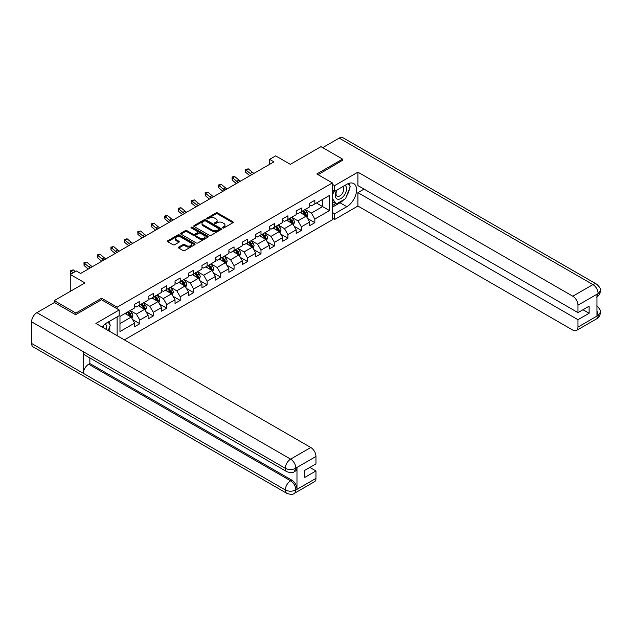 <?xml version="1.0" encoding="UTF-8"?>
<svg xmlns="http://www.w3.org/2000/svg" width="632" height="632" viewBox="0 0 632 632"><rect width="100%" height="100%" fill="white"/><g stroke="black" fill="none" stroke-linecap="round" stroke-linejoin="round"><path stroke-width="0.95" d="M222.693 227.931A0.837 0.482 0 0 0 223.878 227.931L232.884 222.733A1.201 0.695 0 0 0 233.232 222.243A1.201 0.695 0 0 0 232.884 221.753L217.637 212.952A1.201 0.695 0 0 0 215.939 212.952L206.941 218.151A0.837 0.482 0 0 0 208.125 218.83L209.287 218.159A3.831 2.212 0 0 1 214.714 218.159L215.986 218.893A3.831 2.212 0 0 1 217.108 220.457A3.831 2.212 0 0 1 215.986 222.022L214.817 222.701A0.837 0.482 0 0 0 216.002 223.38L217.171 222.709A3.831 2.212 0 0 1 222.59 222.709L223.862 223.444A3.831 2.212 0 0 1 224.984 225.008A3.831 2.212 0 0 1 223.862 226.572L222.693 227.243A0.837 0.482 0 0 0 222.693 227.931L222.693 227.243M178.753 247.088A1.201 0.695 0 0 0 178.398 247.578A1.201 0.695 0 0 0 178.753 248.068L183.027 250.541A1.201 0.695 0 0 0 184.726 250.541L194.719 244.766A1.201 0.695 0 0 0 195.075 244.276A1.201 0.695 0 0 0 194.719 243.786L179.472 234.986A1.201 0.695 0 0 0 177.782 234.986L167.78 240.752A1.201 0.695 0 0 0 167.433 241.242A1.201 0.695 0 0 0 167.78 241.732L172.947 244.718A1.201 0.695 0 0 0 174.645 244.718L178.919 242.246A1.201 0.695 0 0 0 179.275 241.756A1.201 0.695 0 0 0 178.919 241.266L176.36 239.789A3.207 1.849 0 0 1 175.42 238.485A3.207 1.849 0 0 1 177.402 236.771A3.207 1.849 0 0 1 180.894 237.174L190.927 242.972A3.207 1.849 0 0 1 191.867 244.276A3.207 1.849 0 0 1 189.892 245.99A3.207 1.849 0 0 1 186.4 245.587L184.726 244.624A1.201 0.695 0 0 0 183.027 244.624L178.753 247.088L178.753 248.068M342.544 160.599L342.544 159.106L320.969 146.648L290.333 164.336L275.663 155.867L269.619 159.359L273.933 161.847L80.62 273.459L76.306 270.962L70.263 274.454L70.263 291.392M101.594 299.813L101.594 298.217L75.872 313.069L54.297 300.611L84.933 282.923L70.263 274.454M101.594 298.217L117.125 307.192L332.361 182.925L332.361 219.794L124.378 339.874M342.544 159.106L316.829 173.958L332.361 182.925M209.374 235.325A1.201 0.695 0 0 0 211.072 235.325L221.066 229.558A1.201 0.695 0 0 0 221.413 229.068A1.201 0.695 0 0 0 221.066 228.579L205.819 219.778A1.201 0.695 0 0 0 204.12 219.778L194.127 225.545A1.201 0.695 0 0 0 193.779 226.035A1.201 0.695 0 0 0 194.127 226.525L209.374 235.325M191.543 228.113A0.837 0.482 0 0 1 192.389 228.231L207.873 237.174L197.895 242.933A1.201 0.695 0 0 1 196.204 242.933L180.957 234.132L180.957 233.153A1.201 0.695 0 0 0 180.602 233.643A1.201 0.695 0 0 0 180.957 234.132M180.957 233.153L185.231 230.68A1.201 0.695 0 0 1 186.93 230.68L193.108 234.251A1.201 0.695 0 0 0 194.806 234.251L197.642 232.615A1.201 0.695 0 0 0 197.99 232.126A1.201 0.695 0 0 0 197.642 231.636L191.204 227.915A0.837 0.482 0 0 1 192.389 227.236L207.888 236.186A1.201 0.695 0 0 1 208.244 236.676A1.201 0.695 0 0 1 207.888 237.158L207.888 236.186M54.297 302.602L54.297 300.611M75.872 313.069L75.872 314.562M117.125 335.687L117.125 316.901M117.125 308.779L117.125 307.192M132.617 319.571L139.822 323.734L139.822 320.092L148.109 315.313L148.109 318.947L153.284 315.961L153.284 312.319L161.571 307.539L161.571 311.173L166.745 308.187L166.745 304.545L175.032 299.766L175.032 303.4L180.215 300.413L180.215 296.771L188.494 291.992L188.494 295.626L193.676 292.64L193.676 289.006L201.956 284.218L201.956 287.86L207.138 284.866L207.138 281.232L215.425 276.445L215.425 280.087L220.6 277.093L220.6 273.459L228.887 268.671L228.887 272.313L234.061 269.319L234.061 265.685L242.348 260.898L242.348 264.539L247.523 261.545L247.523 257.911L255.81 253.132L255.81 256.766L260.992 253.78L260.992 250.138L269.272 245.358L269.272 248.992L274.454 246.006L274.454 242.364L282.741 237.585L282.741 241.219L287.916 238.232L287.916 234.59L296.203 229.811L296.203 233.445L301.377 230.459L301.377 226.817L309.664 222.037L309.664 225.671L314.839 222.685L314.839 219.043L329.509 210.575L329.509 195.43L322.612 199.412L322.612 206.593L329.509 210.575M139.822 323.734L134.648 326.72L134.648 323.086L119.969 331.555L119.969 316.403L134.648 307.934L134.648 304.3L139.822 301.306L139.822 304.948L148.109 300.161L148.109 296.527L153.284 293.532L153.284 297.174L161.571 292.387L161.571 288.753L166.745 285.767L166.745 289.401L175.032 284.621L175.032 280.979L180.215 277.993L180.215 281.627L188.494 276.848L188.494 273.206L193.676 270.22L193.676 273.853L201.956 269.074L201.956 265.432L207.138 262.446L207.138 266.08L215.425 261.3L215.425 257.659L220.6 254.672L220.6 258.306L228.887 253.527L228.887 249.893L234.061 246.899L234.061 250.541L242.348 245.753L242.348 242.119L247.523 239.125L247.523 242.767L255.81 237.98L255.81 234.346L260.992 231.352L260.992 234.993L269.272 230.206L269.272 226.572L274.454 223.578L274.454 227.22L282.741 222.432L282.741 218.798L287.916 215.804L287.916 219.446L296.203 214.659L296.203 211.025L301.377 208.039L301.377 211.673L309.664 206.893L309.664 203.251L314.839 200.265L314.839 203.899L329.509 195.43M138.44 305.746L144.657 309.332L136.37 314.112L130.153 310.525M134.648 305.943L136.37 306.939L139.822 304.948M136.37 314.112L139.822 320.092M144.657 309.332L148.109 315.313M151.901 297.972L158.119 301.559L149.831 306.338L143.622 302.752M148.109 298.17L149.831 299.165L153.284 297.174M149.831 306.338L153.284 312.319M158.119 301.559L161.571 307.539M165.371 290.199L171.58 293.785L163.293 298.573L157.084 294.978M161.571 290.396L163.293 291.392L166.745 289.401M163.293 298.573L166.745 304.545M171.58 293.785L175.032 299.766M178.832 282.425L185.042 286.012L176.763 290.799L170.545 287.212M175.032 282.623L176.763 283.618L180.215 281.627M176.763 290.799L180.215 296.771M185.042 286.012L188.494 291.992M192.294 274.651L198.503 278.238L190.224 283.025L184.007 279.439M188.494 274.849L190.224 275.844L193.676 273.853M190.224 283.025L193.676 289.006M198.503 278.238L201.956 284.218M205.756 266.878L211.973 270.464L203.686 275.252L197.468 271.665M201.956 267.075L203.686 268.079L207.138 266.08M203.686 275.252L207.138 281.232M211.973 270.464L215.425 276.445M219.217 259.104L225.434 262.691L217.147 267.478L210.938 263.892M215.425 259.31L217.147 260.305L220.6 258.306M217.147 267.478L220.6 273.459M225.434 262.691L228.887 268.671M232.679 251.331L238.896 254.925L230.609 259.705L224.4 256.118M228.887 251.536L230.609 252.531L234.061 250.541M230.609 259.705L234.061 265.685M238.896 254.925L242.348 260.898M246.148 243.565L252.358 247.152L244.071 251.931L237.861 248.344M242.348 243.762L244.071 244.758L247.523 242.767M244.071 251.931L247.523 257.911M252.358 247.152L255.81 253.132M259.61 235.791L265.819 239.378L257.54 244.157L251.323 240.571M255.81 235.989L257.54 236.984L260.992 234.993M257.54 244.157L260.992 250.138M265.819 239.378L269.272 245.358M273.071 228.018L279.289 231.604L271.002 236.384L264.784 232.797M269.272 228.215L271.002 229.211L274.454 227.22M271.002 236.384L274.454 242.364M279.289 231.604L282.741 237.585M286.533 220.244L292.75 223.831L284.463 228.61L278.246 225.024M282.741 220.442L284.463 221.437L287.916 219.446M284.463 228.61L287.916 234.59M292.75 223.831L296.203 229.811M299.995 212.47L306.212 216.057L297.925 220.845L291.715 217.25M296.203 212.668L297.925 213.663L301.377 211.673M297.925 220.845L301.377 226.817M306.212 216.057L309.664 222.037M316.395 203.006L322.612 206.593L311.386 213.071L305.177 209.484M309.664 204.894L311.386 205.89L314.839 203.899M311.386 213.071L314.839 219.043M269.619 159.359L269.619 164.336M119.969 323.584L131.195 317.106L124.978 313.519M131.195 317.106L134.648 323.086M307.634 218.522L314.839 222.685M294.172 226.296L301.377 230.459M280.711 234.069L287.916 238.232M267.249 241.843L274.454 246.006M253.78 249.616L260.992 253.78M240.318 257.39L247.523 261.545M226.856 265.163L234.061 269.319M213.395 272.937L220.6 277.093M199.933 280.703L207.138 284.866M186.472 288.476L193.676 292.64M173.002 296.25L180.215 300.413M159.541 304.024L166.745 308.187M146.079 311.797L153.284 315.961M223.033 228.049L223.862 227.567A3.831 2.212 0 0 0 224.984 226.003L224.984 225.008M217.108 220.457L217.108 221.453A3.831 2.212 0 0 1 215.986 223.025L215.157 223.499M232.868 222.74L217.637 213.948A1.201 0.695 0 0 0 215.939 213.948L207.272 218.948M221.05 229.566L205.819 220.773A1.201 0.695 0 0 0 204.12 220.773L194.143 226.532L194.127 225.545M218.948 229.408A0.837 0.482 0 0 0 218.948 228.729L205.566 220.995A0.837 0.482 0 0 0 204.373 220.995L203.148 221.706A3.831 2.212 0 0 0 202.027 223.27A3.831 2.212 0 0 0 203.148 224.834L212.297 230.119A3.831 2.212 0 0 0 217.716 230.119L218.948 229.408L218.948 230.403A0.837 0.482 0 0 0 219.193 230.064L219.193 229.068M202.027 223.27L202.027 224.265A3.831 2.212 0 0 0 203.148 225.829L203.148 224.834M218.948 230.403L217.716 231.115A3.831 2.212 0 0 1 212.297 231.115L203.148 225.829M180.973 234.14L185.231 231.675L185.231 230.68M197.99 232.126L197.99 233.121A1.201 0.695 0 0 1 197.642 233.611L194.806 235.246A1.201 0.695 0 0 1 193.108 235.246L186.93 231.675A1.201 0.695 0 0 0 185.231 231.675M199.53 237.956A3.207 1.849 0 0 0 203.022 238.359A3.207 1.849 0 0 0 204.997 236.645A3.207 1.849 0 0 0 204.057 235.341L200.526 233.295A1.201 0.695 0 0 0 198.827 233.295L195.991 234.938A1.201 0.695 0 0 0 195.644 235.428A1.201 0.695 0 0 0 195.991 235.918L199.53 237.956L199.53 238.951A3.207 1.849 0 0 0 203.022 239.354A3.207 1.849 0 0 0 204.997 237.648L204.997 236.645M195.644 235.428L195.644 236.423A1.201 0.695 0 0 0 195.991 236.913L195.991 235.918M199.53 238.951L195.991 236.913M191.867 244.276L191.867 245.271A3.207 1.849 0 0 1 189.892 246.986A3.207 1.849 0 0 1 186.4 246.583L184.726 245.619A1.201 0.695 0 0 0 183.027 245.619L178.769 248.076M175.42 238.485L175.42 239.481A3.207 1.849 0 0 0 176.36 240.784L176.36 239.789M178.903 242.254L176.36 240.784M194.703 244.774L179.472 235.981A1.201 0.695 0 0 0 177.782 235.981L167.796 241.74L167.78 240.752M306.891 217.242L307.918 214.651A3.231 1.864 -120 0 0 306.891 211.902L305.106 209.524M302.001 213.624L300.793 212.012M302.428 211.064L304.213 213.442A3.231 1.864 60 0 1 305.137 215.386C305.627 216.041 305.967 215.836 306.172 214.793A3.231 1.864 -120 0 0 305.248 212.842L303.463 210.464M302.657 210.938L304.632 213.577A1.651 0.948 60 0 1 304.932 214.074L306.172 214.793M251.899 174.566A6.099 3.523 60 0 1 250.217 173.539L246.109 170.087L245.627 172.236L249.735 175.696A9.156 5.285 -120 0 0 249.83 175.767M254.064 173.318A6.099 3.523 60 0 1 252.373 172.291L248.265 168.839L246.109 170.087L245.516 169.439L248.265 168.839M245.627 172.236L245.516 169.439M336.738 190.114A7.932 4.582 120 0 0 338.096 199.27A7.932 4.582 120 0 0 345.262 193.597A7.932 4.582 120 0 0 345.072 185.302M337.188 189.853A5.427 3.136 120 0 0 337.164 196.157A5.427 3.136 120 0 0 337.962 196.402A5.427 3.136 120 0 0 342.931 192.389A5.427 3.136 120 0 0 342.599 186.748A5.427 3.136 120 0 0 342.584 186.74M348.098 183.643L350.223 186.661L345.562 198.669L336.248 204.049L332.361 201.442M336.248 204.049L332.361 198.519M332.361 195.43L334.067 191.03M106.326 329.454A7.932 4.582 120 0 0 105.275 323.908M103.798 327.992A5.427 3.136 120 0 0 103.245 325.764M108.135 322.091L110.308 325.18L108.222 330.544M343.848 199.657A13.73 7.924 120 0 1 340.04 202.754L346.857 206.688A13.73 7.924 120 0 0 355.832 194.593A13.73 7.924 120 0 0 353.723 183.588A13.73 7.924 120 0 0 346.857 184.268L334.605 191.346L334.605 185.611L357.91 172.165L572.797 296.226L592.95 284.59L339.218 138.108L322.691 147.643M346.857 206.688L334.605 213.766L334.605 219.494L357.91 206.04L357.91 192.642L577.972 319.697L577.972 327.115L598.251 315.305L596.963 315.905L596.963 294.48L598.125 293.564L577.972 305.193A7.323 4.226 -120 0 0 572.797 296.226M364.032 189.102L357.91 192.642M582.981 309.727L589.111 313.267L589.111 306.188L577.972 312.619L357.91 185.563L357.91 172.165M332.361 190.05L334.605 191.346M332.361 184.315L334.605 185.611M332.361 218.198L334.605 219.494M332.361 212.47L334.605 213.766M357.91 206.04L572.797 330.109A7.323 4.226 -120 0 0 576.455 330.473A7.323 4.226 -120 0 0 577.972 327.115M339.218 138.108A7.505 4.337 -60 0 1 342.971 137.737L596.703 284.218A7.505 4.337 -60 0 0 592.95 284.59A7.323 4.226 60 0 1 598.125 293.564M577.972 312.619L577.972 305.193M589.111 313.267L577.972 319.697M342.544 160.299L318.117 174.701M346.573 196.07A13.73 7.924 120 0 0 349.528 188.447M349.749 185.99A13.73 7.924 120 0 0 349.409 183.193M340.04 202.754L332.361 207.185M332.361 205.597L335.639 203.702M332.361 202.603L333.056 202.208M596.963 310.786L598.125 315.234M596.703 305.896C599.649 308.542 600.882 310.66 600.4 312.248L598.259 315.305M596.703 284.218C599.642 286.849 600.874 288.982 600.4 290.625L598.259 293.635M119.195 309.98L95.898 323.434L310.786 447.496A7.323 4.226 60 0 1 315.961 456.47L295.815 468.099L294.299 471.701C293.066 472.949 290.594 472.949 286.881 471.709L84.933 355.121A7.505 4.337 -60 0 1 83.385 351.732L31.6 321.838A7.505 4.337 -60 0 1 36.909 312.643L54.471 302.507L75.611 314.712L101.507 299.766L119.195 309.98L119.195 315.708L106.942 322.786A13.73 7.924 120 0 0 102.131 327.036M109.486 331.279L112.378 332.945M109.786 331.105L109.786 326.507M109.786 324.445L109.786 321.143M315.961 456.47L315.961 463.888L304.829 470.319L304.829 477.397L315.961 470.966L315.961 478.392A7.323 4.226 60 0 1 314.444 481.742L294.299 493.379A7.323 4.226 -120 0 0 295.815 490.021L315.961 478.392M294.299 493.379C293.122 494.619 290.657 494.619 286.881 493.387L33.156 346.897A7.505 4.337 -60 0 1 31.6 343.46L83.385 373.354A7.505 4.337 -60 0 1 88.685 364.214L290.633 480.81L291.802 480.13A7.323 4.226 60 0 1 296.977 489.105L296.977 467.68A7.323 4.226 60 0 1 295.46 471.03L294.299 471.701M31.6 321.838L31.6 343.46M286.881 471.709A7.505 4.337 -60 0 1 285.324 468.328L83.385 351.732L83.385 373.354L285.324 489.95C288.769 491.617 292.221 491.617 295.681 489.95L295.815 490.021M315.961 470.966L309.838 467.427M89.855 357.957L89.855 363.542L291.802 480.13M89.855 363.542L88.685 364.214M36.909 312.643L290.633 459.132A7.505 4.337 -60 0 0 285.324 468.328C288.785 469.987 292.229 469.971 295.673 468.28M293.43 225.008L294.457 222.425A3.231 1.864 -120 0 0 293.422 219.667L291.644 217.29M288.54 221.398L287.331 219.786M288.966 218.838L290.752 221.216A3.231 1.864 60 0 1 291.676 223.159C292.158 223.815 292.505 223.61 292.711 222.567A3.231 1.864 -120 0 0 291.787 220.615L290.001 218.238M289.195 218.712L291.17 221.342A1.651 0.948 60 0 1 291.471 221.848L292.711 222.567M279.968 232.781L280.995 230.198A3.231 1.864 -120 0 0 279.96 227.441L278.183 225.063M275.078 229.171L273.861 227.56M275.505 226.612L277.282 228.989A3.231 1.864 60 0 1 278.214 230.933C278.696 231.581 279.044 231.383 279.249 230.332A3.231 1.864 -120 0 0 278.325 228.389L276.54 226.011M275.734 226.477L277.709 229.116A1.651 0.948 60 0 1 278.009 229.621L279.249 230.332M238.438 182.34A6.099 3.523 60 0 1 236.755 181.313L232.639 177.853L232.165 180.009L236.273 183.47A9.156 5.285 -120 0 0 236.36 183.541M240.595 181.092A6.099 3.523 60 0 1 238.912 180.065L234.796 176.612L232.639 177.853L232.055 177.213L232.916 176.707L234.796 176.612M232.165 180.009L232.055 177.213M224.976 190.114A6.099 3.523 60 0 1 223.293 189.087L219.178 185.626L218.696 187.783L222.812 191.235A9.156 5.285 -120 0 0 222.898 191.314M227.133 188.865A6.099 3.523 60 0 1 225.45 187.838L221.334 184.386L219.178 185.626L218.585 184.979L221.334 184.386M218.696 187.783L218.585 184.979M266.507 240.555L267.534 237.972A3.231 1.864 -120 0 0 266.499 235.215L264.713 232.837M261.608 236.945L260.4 235.333M262.043 234.385L263.82 236.763A3.231 1.864 60 0 1 264.753 238.706C265.235 239.354 265.582 239.157 265.788 238.106A3.231 1.864 -120 0 0 264.855 236.163L263.078 233.785M262.264 234.251L264.247 236.889A1.651 0.948 60 0 1 264.539 237.395L265.788 238.106M253.037 248.329L254.064 245.745A3.231 1.864 -120 0 0 253.037 242.988L251.252 240.61M248.147 244.718L246.938 243.107M248.581 242.159L250.359 244.537A3.231 1.864 60 0 1 251.283 246.48C251.773 247.128 252.121 246.93 252.318 245.88A3.231 1.864 -120 0 0 251.394 243.936L249.616 241.558M248.803 242.024L250.778 244.663A1.651 0.948 60 0 1 251.078 245.161L252.318 245.88M239.575 256.102L240.602 253.519A3.231 1.864 -120 0 0 239.575 250.762L237.79 248.384M234.685 252.492L233.477 250.872M235.112 249.932L236.897 252.31A3.231 1.864 60 0 1 237.822 254.254C238.311 254.901 238.651 254.704 238.857 253.653A3.231 1.864 -120 0 0 237.932 251.71L236.155 249.332M235.341 249.798L237.316 252.437A1.651 0.948 60 0 1 237.616 252.934L238.857 253.653M211.515 197.887A6.099 3.523 60 0 1 209.832 196.86L205.716 193.4L205.234 195.557L209.35 199.009A9.156 5.285 -120 0 0 209.437 199.088M213.671 196.639A6.099 3.523 60 0 1 211.989 195.612L207.873 192.16L205.716 193.4L205.123 192.752L205.985 192.254L207.873 192.16M205.234 195.557L205.123 192.752M198.053 205.661A6.099 3.523 60 0 1 196.362 204.634L192.254 201.174L191.773 203.33L195.888 206.782A9.156 5.285 -120 0 0 195.975 206.854M200.21 204.413A6.099 3.523 60 0 1 198.527 203.386L194.411 199.925L192.254 201.174L191.662 200.526L194.411 199.925M191.773 203.33L191.662 200.526M184.584 213.434A6.099 3.523 60 0 1 182.901 212.407L178.793 208.947L178.311 211.104L182.427 214.556A9.156 5.285 -120 0 0 182.514 214.627M186.748 212.186A6.099 3.523 60 0 1 185.058 211.159L180.95 207.699L178.793 208.947L178.2 208.299L180.95 207.699M178.311 211.104L178.2 208.299M226.114 263.876L227.141 261.293A3.231 1.864 -120 0 0 226.106 258.535L224.328 256.158M221.224 260.265L220.015 258.646M221.65 257.698L223.436 260.076A3.231 1.864 60 0 1 224.36 262.027C224.842 262.675 225.19 262.478 225.395 261.427A3.231 1.864 -120 0 0 224.471 259.483L222.685 257.106M221.879 257.572L223.854 260.21A1.651 0.948 60 0 1 224.155 260.708L225.395 261.427M171.122 221.2A6.099 3.523 60 0 1 169.439 220.181L165.323 216.721L164.849 218.87L168.957 222.33A9.156 5.285 -120 0 0 169.044 222.401M173.279 219.96A6.099 3.523 60 0 1 171.596 218.933L167.488 215.472L165.323 216.721L164.739 216.073L165.6 215.575L167.488 215.472M164.849 218.87L164.739 216.073M212.652 271.649L213.679 269.058A3.231 1.864 -120 0 0 212.644 266.309L210.867 263.931M207.762 268.039L206.553 266.42M208.189 265.472L209.974 267.85A3.231 1.864 60 0 1 210.898 269.801C211.38 270.449 211.728 270.251 211.933 269.2A3.231 1.864 -120 0 0 211.009 267.257L209.224 264.879M208.418 265.345L210.393 267.984A1.651 0.948 60 0 1 210.693 268.482L211.933 269.2M157.66 228.974A6.099 3.523 60 0 1 155.978 227.947L151.862 224.494L151.388 226.643L155.496 230.103A9.156 5.285 -120 0 0 155.583 230.174M159.817 227.733A6.099 3.523 60 0 1 158.134 226.706L154.018 223.246L151.862 224.494L151.277 223.847L154.018 223.246M151.388 226.643L151.277 223.847M199.191 279.423L200.218 276.832A3.231 1.864 -120 0 0 199.183 274.083L197.405 271.705M194.3 275.813L193.084 274.193M194.727 273.245L196.505 275.623A3.231 1.864 60 0 1 197.437 277.574C197.919 278.222 198.266 278.025 198.472 276.974A3.231 1.864 -120 0 0 197.547 275.031L195.762 272.653M194.948 273.119L196.931 275.757A1.651 0.948 60 0 1 197.231 276.255L198.472 276.974M144.199 236.747A6.099 3.523 60 0 1 142.516 235.72L138.4 232.268L137.918 234.417L142.034 237.877A9.156 5.285 -120 0 0 142.121 237.948M146.355 235.507A6.099 3.523 60 0 1 144.673 234.48L140.557 231.02L138.4 232.268L137.808 231.62L140.557 231.02M137.918 234.417L137.808 231.62M185.729 287.197L186.756 284.605A3.231 1.864 -120 0 0 185.721 281.856L183.936 279.478M180.831 283.578L179.622 281.967M181.266 281.019L183.043 283.397A3.231 1.864 60 0 1 183.967 285.34C184.457 285.996 184.805 285.798 185.01 284.748A3.231 1.864 -120 0 0 184.078 282.796L182.3 280.418M181.487 280.892L183.462 283.531A1.651 0.948 60 0 1 183.762 284.029L185.01 284.748M130.737 244.521A6.099 3.523 60 0 1 129.054 243.494L124.939 240.042L124.457 242.19L128.573 245.65A9.156 5.285 -120 0 0 128.659 245.722M132.894 243.273A6.099 3.523 60 0 1 131.211 242.254L127.095 238.793L124.939 240.042L124.346 239.394L127.095 238.793M124.457 242.19L124.346 239.394M172.26 294.97L173.286 292.379A3.231 1.864 -120 0 0 172.26 289.63L170.474 287.252M167.369 291.352L166.161 289.74M167.804 288.792L169.581 291.17A3.231 1.864 60 0 1 170.506 293.114C170.995 293.769 171.335 293.564 171.541 292.521A3.231 1.864 -120 0 0 170.616 290.57L168.839 288.192M168.025 288.666L170 291.305A1.651 0.948 60 0 1 170.3 291.802L171.541 292.521M117.275 252.294A6.099 3.523 60 0 1 115.585 251.267L111.477 247.815L110.995 249.964L115.111 253.424A9.156 5.285 -120 0 0 115.198 253.495M119.432 251.046A6.099 3.523 60 0 1 117.742 250.019L113.634 246.567L111.477 247.815L110.884 247.167L113.634 246.567M110.995 249.964L110.884 247.167M158.798 302.736L159.825 300.153A3.231 1.864 -120 0 0 158.798 297.396L157.013 295.018M153.908 299.126L152.699 297.514M154.334 296.566L156.12 298.944A3.231 1.864 60 0 1 157.044 300.887C157.534 301.543 157.874 301.338 158.079 300.295A3.231 1.864 -120 0 0 157.155 298.344L155.369 295.966M154.564 296.44L156.538 299.07A1.651 0.948 60 0 1 156.839 299.576L158.079 300.295M103.806 260.068A6.099 3.523 60 0 1 102.123 259.041L98.015 255.581L97.533 257.738L101.641 261.198A9.156 5.285 -120 0 0 101.736 261.269M105.971 258.82A6.099 3.523 60 0 1 104.28 257.793L100.172 254.34L98.015 255.581L97.423 254.941L98.284 254.435L100.172 254.34M97.533 257.738L97.423 254.941M145.336 310.51L146.363 307.926A3.231 1.864 -120 0 0 145.328 305.169L143.551 302.791M140.446 306.899L139.238 305.288M140.873 304.34L142.658 306.718A3.231 1.864 60 0 1 143.583 308.661C144.064 309.309 144.412 309.111 144.617 308.06A3.231 1.864 -120 0 0 143.693 306.117L141.908 303.739M141.102 304.205L143.077 306.844A1.651 0.948 60 0 1 143.377 307.35L144.617 308.06M90.344 267.842A6.099 3.523 60 0 1 88.662 266.815L84.546 263.354L84.072 265.511L88.18 268.963A9.156 5.285 -120 0 0 88.267 269.042M92.501 266.593A6.099 3.523 60 0 1 90.818 265.566L86.703 262.114L84.546 263.354L83.961 262.707L84.822 262.209L86.703 262.114M84.072 265.511L83.961 262.707M131.875 318.283L132.902 315.7A3.231 1.864 -120 0 0 131.867 312.943L130.089 310.565M126.985 314.673L125.768 313.061M127.411 312.113L129.197 314.491A3.231 1.864 60 0 1 130.121 316.435C130.603 317.082 130.95 316.885 131.156 315.834A3.231 1.864 -120 0 0 130.232 313.891L128.446 311.513M127.64 311.979L129.615 314.618A1.651 0.948 60 0 1 129.916 315.123L131.156 315.834M75.255 271.57L73.241 269.888L71.084 271.128L70.602 273.285L71.29 273.861M73.091 272.819L70.492 270.48L73.241 269.888M70.602 273.285L70.492 270.48M223.862 227.567L223.862 226.572M214.817 223.38L214.817 222.701M215.986 223.025L215.986 222.022M206.941 218.83L206.941 218.151M215.939 213.948L215.939 212.952M217.637 213.948L217.637 212.952M232.884 222.733L232.884 221.753M204.12 220.773L204.12 219.778M205.819 220.773L205.819 219.778M221.066 229.558L221.066 228.579M212.297 231.115L212.297 230.119M217.716 231.115L217.716 230.119M186.93 231.675L186.93 230.68M193.108 235.246L193.108 234.251M194.806 235.246L194.806 234.251M197.642 233.611L197.642 232.615M192.389 228.231L192.389 227.236M183.027 245.619L183.027 244.624M184.726 245.619L184.726 244.624M186.4 246.583L186.4 245.587M178.919 242.246L178.919 241.266M177.782 235.981L177.782 234.986M179.472 235.981L179.472 234.986M194.719 244.766L194.719 243.786M305.888 215.875L307.895 214.714M305.248 212.842L306.891 211.902M302.949 214.177L304.213 213.442M250.217 173.539L252.373 172.291M600.4 312.271C600.321 315.139 599.057 317.327 596.608 318.836A7.323 4.226 -120 0 0 598.125 315.487M596.963 296.914L598.125 293.809M296.977 489.105L295.689 489.95M295.815 468.352L296.977 467.68M295.815 468.099A7.323 4.226 60 0 0 290.633 459.132L310.786 447.496M286.881 493.387A7.505 4.337 -60 0 1 285.324 489.95A7.505 4.337 -60 0 1 290.633 480.81C293.754 482.895 295.476 485.882 295.815 489.776M292.426 223.649L294.433 222.488M291.787 220.615L293.422 219.667M289.488 221.943L290.752 221.216M278.965 231.423L280.971 230.261M278.325 228.389L279.96 227.441M276.018 229.716L277.282 228.989M236.755 181.313L238.912 180.065M223.293 189.087L225.45 187.838M265.503 239.188L267.51 238.035M264.855 236.163L266.499 235.215M262.557 237.49L263.82 236.763M252.042 246.962L254.048 245.808M251.394 243.936L253.037 242.988M249.095 245.263L250.359 244.537M238.58 254.736L240.587 253.582M237.932 251.71L239.575 250.762M235.633 253.037L236.897 252.31M209.832 196.86L211.989 195.612M196.362 204.634L198.527 203.386M182.901 212.407L185.058 211.159M225.111 262.509L227.117 261.348M224.471 259.483L226.106 258.535M222.172 260.811L223.436 260.076M169.439 220.181L171.596 218.933M211.649 270.283L213.655 269.121M211.009 267.257L212.644 266.309M208.702 268.584L209.974 267.85M155.978 227.947L158.134 226.706M198.187 278.056L200.194 276.895M197.547 275.031L199.183 274.083M195.241 276.358L196.505 275.623M142.516 235.72L144.673 234.48M184.726 285.83L186.732 284.669M184.078 282.796L185.721 281.856M181.779 284.131L183.043 283.397M129.054 243.494L131.211 242.254M171.264 293.603L173.271 292.442M170.616 290.57L172.26 289.63M168.317 291.905L169.581 291.17M115.585 251.267L117.742 250.019M157.803 301.377L159.801 300.216M157.155 298.344L158.798 297.396M154.856 299.671L156.12 298.944M102.123 259.041L104.28 257.793M144.333 309.151L146.34 307.989M143.693 306.117L145.328 305.169M141.394 307.444L142.658 306.718M88.662 266.815L90.818 265.566M130.871 316.916L132.878 315.763M130.232 313.891L131.867 312.943M127.925 315.218L129.197 314.491M576.455 330.473L596.608 318.836M600.4 290.649C600.305 293.493 599.041 295.665 596.608 297.166"/></g></svg>
